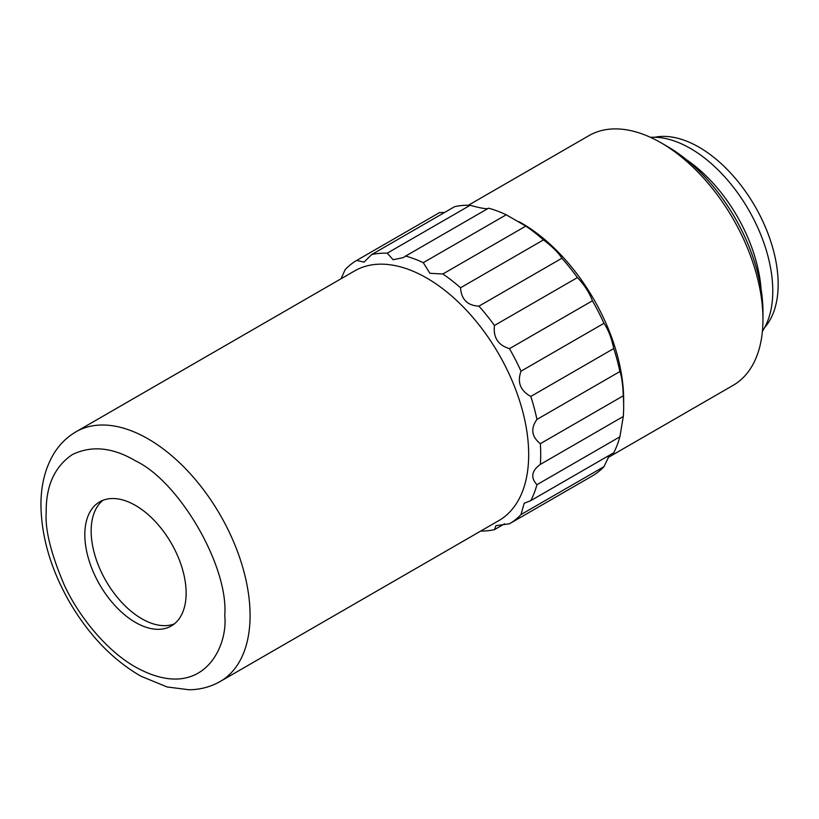 <?xml version="1.0" encoding="UTF-8"?>
<svg xmlns="http://www.w3.org/2000/svg" width="819" height="819" viewBox="0 0 819 819"><rect width="100%" height="100%" fill="white"/><g stroke="black" fill="none" stroke-linecap="round" stroke-linejoin="round"><path stroke-width="1.23" d="M426.74 278.05A144.164 83.241 -120 0 0 354.658 270.905L76.054 431.756A144.164 83.241 60 0 1 148.137 438.902A144.164 83.241 60 0 1 242.322 565.939A144.164 83.241 60 0 1 220.219 681.469L498.822 520.618A144.164 83.241 -120 0 0 520.925 405.098A144.164 83.241 -120 0 0 426.74 278.05M480.722 531.07A152.232 87.889 -120 0 0 494.471 529.647L495.925 525.665L509.479 523.771A152.232 87.889 -120 0 0 521.007 514.557L524.17 503.255L530.804 500.624A152.232 87.889 -120 0 0 536.936 484.705C530.425 477.61 531.562 470.843 540.335 464.393L623.29 416.502L619.881 436.814L536.936 484.705M540.335 443.683C531.572 436.711 530.436 428.624 536.936 419.441L619.881 371.55C621.641 375.911 622.778 383.988 623.29 395.792L540.335 443.683A152.232 87.889 60 0 1 540.335 464.393M536.936 419.441A152.232 87.889 -120 0 0 530.804 396.437C520.331 390.714 517.065 382.299 521.007 371.191A152.232 87.889 -120 0 0 509.479 348.669C498.075 345.178 493.069 337.448 494.471 325.471A152.232 87.889 -120 0 0 478.941 306.142C467.475 305.589 461.343 299.467 460.534 287.776A152.232 87.889 -120 0 0 442.864 273.986L429.903 273.3L423.28 262.674A152.232 87.889 -120 0 0 405.61 256.071L403.194 257.647L393.151 259.715L387.203 253.184A152.232 87.889 -120 0 0 371.672 254.566L364.056 262.111L356.664 260.442A152.232 87.889 -120 0 0 345.137 269.656L341.032 278.777M135.473 622.42A71.632 41.359 60 0 1 88.677 559.285A71.632 41.359 60 0 1 99.652 501.883A71.632 41.359 60 0 1 171.294 543.243A71.632 41.359 60 0 1 171.294 625.962A71.632 41.359 60 0 1 135.473 622.42M530.804 500.624L613.748 452.743A152.232 87.889 -120 0 0 619.881 436.814M609.49 455.2L603.961 466.676L521.007 514.557M509.479 523.771L592.424 475.88A152.232 87.889 -120 0 0 603.961 466.676M504.586 523.812L494.471 529.647M460.534 287.776L543.478 239.895A152.232 87.889 -120 0 0 525.818 226.095L442.864 273.986M543.478 239.895C552.508 246.765 558.64 252.887 561.885 258.251L478.941 306.142M494.471 325.471L577.426 277.58A152.232 87.889 -120 0 0 561.885 258.251M577.426 277.58C584.254 284.725 589.25 292.455 592.424 300.778L509.479 348.669M521.007 371.191L603.961 323.3A152.232 87.889 -120 0 0 592.424 300.778M603.961 323.3C608.261 329.576 611.527 337.991 613.748 348.546L530.804 396.437M619.881 371.55A152.232 87.889 -120 0 0 613.748 348.546M356.664 260.442L439.608 212.551L444.502 212.52M387.203 253.184L470.157 205.293A152.232 87.889 -120 0 0 454.617 206.675L371.672 254.566M470.157 205.293C481.623 208.425 487.755 209.398 488.564 208.18L405.61 256.071M423.28 262.674L506.224 214.783A152.232 87.889 -120 0 0 488.564 208.18M506.224 214.783L525.818 226.095M102.959 500.296A71.632 41.359 -120 0 0 95.915 558.527A71.632 41.359 -120 0 0 141.81 618.765A71.632 41.359 -120 0 0 174.314 623.894M623.29 395.792A152.232 87.889 60 0 1 623.658 406.367A152.232 87.889 60 0 1 623.29 416.502M623.658 406.367L623.658 399.785A144.164 83.241 -120 0 0 521.723 223.218A144.164 83.241 -120 0 0 521.713 223.218L519.185 221.754M608.067 457.555L733.107 385.36A144.164 83.241 -120 0 0 762.96 319.359A144.164 83.241 -120 0 0 661.025 142.793A144.164 83.241 -120 0 0 588.933 135.647L468.376 205.252M661.025 142.793A144.164 83.241 -120 0 0 661.015 142.793L667.352 146.447A135.217 78.071 -120 0 1 762.96 312.049L762.96 319.359M761.056 289.025A116.411 67.209 -120 0 0 686.342 159.603M762.417 331.214A116.411 67.209 -120 0 0 690.458 148.454A116.411 67.209 -120 0 0 650.491 137.336M764.629 327.559A111.937 64.629 -120 0 0 768.898 236.015A111.937 64.629 -120 0 0 699.006 147.174A111.937 64.629 -120 0 0 654.75 137.254M135.473 460.831C179.648 481.726 228.747 566.768 224.754 615.468C228.337 647.696 201.556 703.756 135.473 667.014C105.17 649.928 77.754 614.588 64.056 584.541C50.952 553.664 45.004 529.606 46.192 512.377C45.884 485.892 54.607 466.625 72.348 454.576C91.646 445.239 112.684 447.328 135.473 460.831M220.219 681.469C210.759 686.854 200.399 689.618 189.169 689.772L167.086 686.957L140.909 676.197C112.428 659.715 88.452 634.684 68.98 601.115C50.788 568.867 41.441 536.926 40.95 505.313C40.837 485.882 44.963 468.949 53.327 454.514C59.081 444.85 66.656 437.264 76.054 431.756"/></g></svg>
